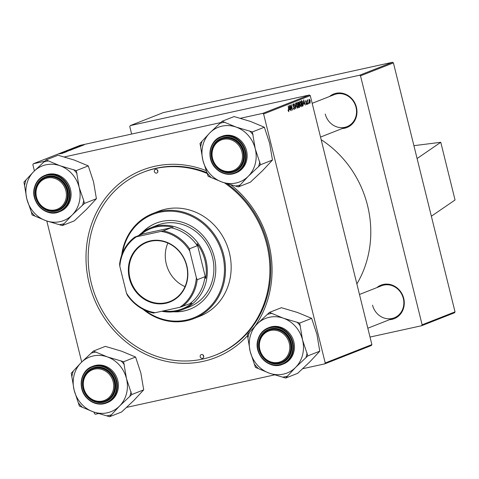 <?xml version="1.0" encoding="UTF-8"?>
<svg xmlns="http://www.w3.org/2000/svg" width="479" height="479" viewBox="0 0 479 479"><rect width="100%" height="100%" fill="white"/><g stroke="black" fill="none" stroke-linecap="round" stroke-linejoin="round"><path stroke-width="0.72" d="M230.752 184.72A100.662 91.8 68.5 0 1 268.893 244.08A100.662 91.8 68.5 0 1 255.187 325.995M247.571 335.593A100.662 91.8 68.5 0 1 156.914 358.801A100.662 91.8 68.5 0 1 89.19 283.55A100.662 91.8 68.5 0 1 114.403 188.031A100.662 91.8 68.5 0 1 206.281 170.674M207.479 173.596A98.315 89.657 -111.5 0 0 155.465 168.548A98.315 89.657 -111.5 0 0 143.029 172.332A98.315 89.657 -111.5 0 0 93.225 289.939A98.315 89.657 -111.5 0 0 202.617 359.082A98.315 89.657 -111.5 0 0 215.053 355.292L215.951 354.939A98.315 89.657 -111.5 0 0 267.689 244.188A98.315 89.657 -111.5 0 0 227.034 183.667M356.867 283.927A102.62 93.585 -111.5 0 0 367.549 205.545A102.62 93.585 -111.5 0 0 321.175 139.7M329.558 96.477A18.016 16.43 68.5 0 1 356.412 107.23A18.016 16.43 68.5 0 1 342.186 128.552M325.247 114.02A17.232 15.717 -111.5 0 0 346.94 126.678A17.232 15.717 -111.5 0 0 356.011 107.266A17.232 15.717 -111.5 0 0 334.318 94.608L312.17 103.326M376.859 287.622A18.016 16.43 68.5 0 1 403.713 298.369A18.016 16.43 68.5 0 1 389.487 319.691M372.548 305.159A17.232 15.717 -111.5 0 0 394.247 317.816A17.232 15.717 -111.5 0 0 403.312 298.405A17.232 15.717 -111.5 0 0 381.619 285.747L359.472 294.465M392.529 62.276L163.177 112.649L130.276 125.6L359.627 75.227L392.529 62.276L393.415 62.881L455.032 311.865L454.517 312.781L421.616 325.732L422.131 324.816L455.032 311.865M371.369 345.509L324.708 363.878L325.223 362.968L371.884 344.599L371.369 345.509M94.106 412.144L94.477 413.646L95.363 414.251L98.53 413.557M126.504 407.413L274.599 374.883M302.572 368.74L324.708 363.878M299.716 105.452L299.525 107.338L298.686 107.673L297.722 102.219L298.261 102.009L299.159 103.069L299.489 105.5M303.093 105.799L302.165 106.302L301.207 100.847L301.728 100.644L302.991 102.53L303.093 105.799L302.117 106.009M306.59 104.614L305.836 103.416L306.59 104.105L306.728 103.398L305.65 101.817L305.836 100.536L306.62 101.518L305.943 101.027L305.847 101.65L306.937 103.272L306.644 104.608M305.979 101.015L305.572 101.111L305.979 101.015M307.494 103.368L307.416 104.236L307.494 103.368M307.991 102.314L308.039 103.985L307.338 100.021L307.704 100.758L307.841 99.752L307.752 102.362M288.711 111.655L287.981 110.14L288.657 111.014L288.238 105.949L288.945 109.948L288.753 111.655M289.573 109.667L289.364 105.512L290.963 110.709L290.316 109.374L289.346 109.715M44.763 161.249L33.368 163.752L80.029 145.382L309.374 95.01L310.266 95.614L263.606 113.984L325.223 362.968M310.266 95.614L371.884 344.599M310.015 103.272L309.2 101.919L309.278 99.183L310.182 100.602L310.051 103.266M308.961 102.793L308.883 103.656L308.961 102.793M295.603 103.051L295.723 108.835L294.088 103.65L295.711 108.009L295.603 103.051M294.178 109.493L293.226 107.919L294.184 108.835L294.387 107.781L292.891 105.59L293.124 103.949L294.148 105.368L293.274 104.578L293.1 105.476L294.591 107.643L294.244 109.487M293.423 108.589L294.184 108.835M293.316 104.566L292.777 104.685L293.316 104.566M290.825 107.206L291.178 110.625L290.226 105.17L292.166 109.356L291.346 104.727L292.525 110.098L290.579 105.919L290.591 107.26M303.902 104.027L303.692 99.866L305.297 105.069L304.644 103.733L303.674 104.075M301.063 106.793L299.872 104.757L299.579 102.29L300.004 101.243L301.309 103.326L301.105 106.787M297.579 108.164L296.393 106.128L296.1 103.662L296.519 102.614L297.83 104.697L297.627 108.158M77.293 147.322L74.215 147.915L79.664 146.622L77.305 147.37M72.97 148.993L68.515 150.161L72.982 149.029M62.665 153.28L59.025 153.891L62.725 153.262M63.006 152.657L66.892 151.651L63.018 152.699M67.952 150.993L63.869 151.975L67.964 151.029M68.192 151.119L67.784 151.065M64.431 151.855L64.779 151.879M66.389 150.993L70.371 150.28L66.401 151.041M70.168 149.879L67.264 150.64L70.174 149.915M64.084 157.004L220.831 122.576M240.153 118.331L262.72 113.379L309.374 95.01M82.993 144.939L80.993 145.466L82.999 144.975M62.965 152.963L59.887 153.555L65.33 152.262L62.977 153.011M73.646 148.508L70.742 149.268L73.658 148.544M77.37 147.502L71.994 148.789L77.376 147.49M81.113 146.059L78.113 146.778L80.604 146.125M78.113 146.778L77.568 146.879M81.352 145.838L81.999 145.7L81.358 145.873M82.819 145.257L83.466 145.125L82.831 145.299M80.083 145.927L82.627 145.454L80.071 146.023M80.017 146.035L79.568 146.059M33.368 163.752L32.859 164.662L34.404 170.901M46.804 221.005L81.705 362.04M370.016 337.06L421.616 325.732M393.415 62.881L360.513 75.832L422.131 324.816M130.276 125.6L129.767 126.516L131.629 134.048M360.513 75.832L359.627 75.227M263.606 113.984L262.72 113.379M207.156 172.739A98.315 89.657 -111.5 0 0 143.928 171.979L143.029 172.332M84.076 144.868L81.388 145.478M81.43 145.371L84.136 144.85M67.94 150.634L71.652 149.759M67.826 150.52L71.551 149.789M61.348 153.244L63.108 152.807L61.36 153.292M69.263 149.963L71.185 149.436L69.275 150.005M73.365 149.101L71.209 149.562L73.395 149.089M71.425 149.262L75.137 148.388M71.311 149.149L75.035 148.418M75.682 147.604L77.436 147.167L75.694 147.652M72.754 148.634L76.778 147.76M76.526 147.855L72.742 148.592M309.386 99.668L309.398 101.776L309.979 102.769L309.967 100.686L309.386 99.668L308.973 99.764L309.386 99.668M293.579 108.967L294.082 108.859M289.334 109.589L290.316 109.374M289.436 107.308L289.538 108.996L290.13 108.763L289.346 106.152L289.202 107.362M306.189 102.716L306.656 102.614M303.668 103.949L304.644 103.733M303.77 101.668L303.872 103.356L304.464 103.123L303.674 100.512L303.53 101.722M302.147 106.194L302.788 106.057M301.536 101.398L302.273 105.578L302.77 102.584L302.153 101.255L301.309 101.446M299.854 102.632L300.099 104.697L301.022 106.146L301.081 103.356L300.147 101.871L299.573 102.698M299.609 101.985L300.183 101.859L299.609 101.985M298.662 107.53L299.525 107.338M298.166 104.703L299.189 104.482M298.058 102.769L298.357 104.47L299.01 103.967L298.944 103.177L298.429 102.62L297.83 102.817M297.818 102.757L298.519 102.596L297.818 102.745M298.471 105.105L298.794 106.949L299.411 106.673L299.495 105.518L298.932 104.925L298.243 105.152M298.231 105.075L299.01 104.901L298.225 105.069M296.369 104.003L296.615 106.069L297.543 107.512L297.597 104.721L296.669 103.236L296.088 104.063M296.13 103.356L296.705 103.23L296.13 103.356M296.968 107.637L297.483 107.53M296.974 107.643L297.543 107.512M431.363 216.221L455.05 199.982L440.776 142.293L413.904 145.676M417.083 158.531L440.776 142.293M155.651 169.309A1.958 1.784 -111.5 0 0 154.412 171.727A1.958 1.784 -111.5 0 0 156.837 173.027A1.958 1.784 -111.5 0 0 155.651 169.309M157.932 171.41A1.958 1.784 68.5 0 1 157.304 169.823M201.491 354.526A1.958 1.784 -111.5 0 0 200.252 356.945A1.958 1.784 -111.5 0 0 202.677 358.244A1.958 1.784 -111.5 0 0 201.491 354.526M203.767 356.627A1.958 1.784 68.5 0 1 203.144 355.041M173.374 311.793A46.218 42.146 -111.5 0 0 184.14 310.955A46.218 42.146 -111.5 0 0 189.989 309.177A46.218 42.146 -111.5 0 0 213.4 253.888A46.218 42.146 -111.5 0 0 161.974 221.382A46.218 42.146 -111.5 0 0 156.13 223.16A46.218 42.146 -111.5 0 0 142.191 232.572M156.28 223.106A46.218 42.146 -111.5 0 0 142.82 232.111M174.146 311.697A46.218 42.146 -111.5 0 0 184.439 310.835A46.218 42.146 -111.5 0 0 190.139 309.117M144.939 310.218A55.618 50.72 -111.5 0 0 186.397 320.062A55.618 50.72 -111.5 0 0 222.705 255.265A55.618 50.72 -111.5 0 0 159.723 212.275A55.618 50.72 -111.5 0 0 122.456 253.11M121.702 255.079A56.402 51.439 68.5 0 1 152.699 213.568A56.402 51.439 68.5 0 1 159.83 211.395A56.402 51.439 68.5 0 1 222.591 251.062A56.402 51.439 68.5 0 1 194.019 318.535A56.402 51.439 68.5 0 1 186.882 320.708A56.402 51.439 68.5 0 1 143.041 309.29M194.019 318.535L199.701 316.296A56.402 51.439 -111.5 0 0 228.273 248.829A56.402 51.439 -111.5 0 0 165.512 209.161A56.402 51.439 -111.5 0 0 158.381 211.329L152.699 213.568M215.053 355.292A98.315 89.657 -111.5 0 0 269.749 275.551A98.315 89.657 -111.5 0 0 224.501 182.876M138.641 235.584A43.87 40.008 68.5 0 1 150.705 227.824L157.286 225.232A43.87 40.008 68.5 0 1 162.836 223.543A43.87 40.008 68.5 0 1 211.646 254.391A43.87 40.008 68.5 0 1 189.427 306.871L182.846 309.464A43.87 40.008 68.5 0 1 161.794 311.266M231.213 171.207A16.454 15.005 -111.5 0 0 241.955 152.041A16.454 15.005 -111.5 0 0 223.328 139.329A16.454 15.005 -111.5 0 0 212.586 158.495A16.454 15.005 -111.5 0 0 231.213 171.207M223.436 138.449A17.232 15.717 68.5 0 1 242.613 150.568A17.232 15.717 68.5 0 1 233.884 171.189A17.232 15.717 68.5 0 1 231.704 171.847A17.232 15.717 68.5 0 1 212.526 159.729A17.232 15.717 68.5 0 1 221.256 139.114A17.232 15.717 68.5 0 1 223.436 138.449M222.136 121.265L234.105 116.559L250.421 121.415L264.348 127.216L269.605 143.155L272.473 160.04L260.504 164.752L255.247 148.807L252.385 131.929L236.063 127.067L222.136 121.265L209.88 132.821L200.018 143.431L202.88 160.309L208.137 176.254L222.064 182.056A29.333 26.752 68.5 0 1 209.904 173.751A29.333 26.752 68.5 0 1 202.88 160.309A29.333 26.752 68.5 0 1 209.88 132.821A29.333 26.752 68.5 0 1 236.063 127.067A29.333 26.752 68.5 0 1 255.247 148.807A29.333 26.752 68.5 0 1 248.248 176.302L260.504 164.752M207.413 173.326A32.47 29.608 -111.5 0 0 209.054 175.332A32.47 29.608 -111.5 0 0 210.838 177.2M216.101 166.818A18.016 16.43 68.5 0 1 216.083 141.676A18.016 16.43 68.5 0 1 239.638 143.245A18.016 16.43 68.5 0 1 239.65 168.386A18.016 16.43 68.5 0 1 216.101 166.818M233.884 171.189L234.482 170.949A17.232 15.717 -111.5 0 0 239.422 143.64A17.232 15.717 -111.5 0 0 221.855 138.88L221.256 139.114M236.237 172.781A19.585 17.861 -111.5 0 0 241.853 141.748A19.585 17.861 -111.5 0 0 221.891 136.335L220.873 136.737A19.585 17.861 68.5 0 1 240.841 142.149A19.585 17.861 68.5 0 1 235.219 173.182A19.585 17.861 68.5 0 1 215.257 167.776A19.585 17.861 68.5 0 1 220.873 136.737C209.347 140.7 206.162 158.28 215.215 167.776C221.088 173.877 227.759 175.679 235.219 173.182L236.237 172.781M272.473 160.04L262.606 170.65L250.349 182.206L238.386 186.912L248.248 176.302A29.333 26.752 -111.5 0 1 222.064 182.056L238.386 186.912M264.348 127.216L252.385 131.929M253.11 134.856A32.47 29.608 -111.5 0 0 249.685 130.977M224.837 122.217A32.47 29.608 -111.5 0 0 220.166 123.241M201.988 141.455A32.47 29.608 -111.5 0 0 200.743 146.358M235.686 185.96A32.47 29.608 -111.5 0 0 240.356 184.936M258.534 166.728A32.47 29.608 -111.5 0 0 259.78 161.824M47.259 177.996A16.454 15.005 -111.5 0 0 36.518 197.162A16.454 15.005 -111.5 0 0 55.151 209.88A16.454 15.005 -111.5 0 0 65.886 190.714A16.454 15.005 -111.5 0 0 47.259 177.996M55.636 210.521A17.232 15.717 68.5 0 1 36.458 198.402A17.232 15.717 68.5 0 1 45.194 177.781A17.232 15.717 68.5 0 1 47.373 177.122A17.232 15.717 68.5 0 1 66.545 189.241A17.232 15.717 68.5 0 1 57.815 209.856A17.232 15.717 68.5 0 1 55.636 210.521M46.074 159.938L58.037 155.226L74.353 160.088L88.28 165.89L93.543 181.828L96.405 198.713L86.537 209.323L74.281 220.873L62.318 225.585L72.185 214.975L84.442 203.419L83.717 200.491L79.185 187.481L76.317 170.596L60.001 165.74L46.074 159.938L33.817 171.488L23.95 182.098L26.818 198.983A29.333 26.752 68.5 0 1 26.806 183.996A29.333 26.752 68.5 0 1 33.817 171.488A29.333 26.752 68.5 0 1 60.001 165.74A29.333 26.752 68.5 0 1 79.185 187.481A29.333 26.752 68.5 0 1 72.185 214.975A29.333 26.752 68.5 0 1 46.002 220.723L62.318 225.585M25.92 180.122A32.47 29.608 -111.5 0 0 25.201 182.541A32.47 29.608 -111.5 0 0 24.674 185.026M35.715 188.031A18.016 16.43 68.5 0 1 56.103 176.817A18.016 16.43 68.5 0 1 67.892 199.372A18.016 16.43 68.5 0 1 47.505 210.586A18.016 16.43 68.5 0 1 35.715 188.031M57.815 209.856L58.414 209.622A17.232 15.717 -111.5 0 0 67.491 199.007A17.232 15.717 -111.5 0 0 62.51 181.409A17.232 15.717 -111.5 0 0 45.786 177.547L45.194 177.781M60.174 211.455A19.585 17.861 -111.5 0 0 70.485 199.396A19.585 17.861 -111.5 0 0 64.827 179.397A19.585 17.861 -111.5 0 0 45.828 175.009L44.81 175.41A19.585 17.861 68.5 0 1 63.809 179.799A19.585 17.861 68.5 0 1 69.467 199.797A19.585 17.861 68.5 0 1 59.157 211.856A19.585 17.861 68.5 0 1 40.152 207.461A19.585 17.861 68.5 0 1 34.494 187.469A19.585 17.861 68.5 0 1 44.81 175.41C39.523 177.637 36.075 181.667 34.458 187.499C29.997 201.976 46.062 217.855 59.157 211.856L60.174 211.455M31.351 211.993L32.075 214.921L46.002 220.723A29.333 26.752 -111.5 0 1 26.818 198.983L31.351 211.993A32.47 29.608 -111.5 0 0 34.769 215.873M88.28 165.89L76.317 170.596M96.405 198.713L84.442 203.419M82.466 205.395A32.47 29.608 -111.5 0 0 83.717 200.491M77.041 173.524A32.47 29.608 -111.5 0 0 73.622 169.644M48.768 160.89A32.47 29.608 -111.5 0 0 44.098 161.914M59.624 224.633A32.47 29.608 -111.5 0 0 64.294 223.609M278.521 362.346A16.454 15.005 -111.5 0 0 289.256 343.18A16.454 15.005 -111.5 0 0 270.629 330.468A16.454 15.005 -111.5 0 0 259.887 349.634A16.454 15.005 -111.5 0 0 278.521 362.346M270.737 329.588A17.232 15.717 68.5 0 1 289.915 341.707A17.232 15.717 68.5 0 1 281.185 362.328A17.232 15.717 68.5 0 1 279.006 362.992A17.232 15.717 68.5 0 1 259.828 350.868A17.232 15.717 68.5 0 1 268.557 330.253A17.232 15.717 68.5 0 1 270.737 329.588M94.561 369.135A16.454 15.005 -111.5 0 0 83.825 388.301A16.454 15.005 -111.5 0 0 102.452 401.019A16.454 15.005 -111.5 0 0 113.188 381.853A16.454 15.005 -111.5 0 0 94.561 369.135M102.937 401.659A17.232 15.717 68.5 0 1 83.765 389.541A17.232 15.717 68.5 0 1 92.495 368.926A17.232 15.717 68.5 0 1 94.674 368.261A17.232 15.717 68.5 0 1 113.846 380.38A17.232 15.717 68.5 0 1 105.117 400.995A17.232 15.717 68.5 0 1 102.937 401.659M302.548 339.952A29.333 26.752 68.5 0 1 302.56 354.933A29.333 26.752 68.5 0 1 295.549 367.441L307.811 355.891L302.548 339.952L299.686 323.068L283.364 318.206L269.443 312.404L257.181 323.96L247.32 334.57L250.182 351.454L255.439 367.393L269.366 373.195L285.688 378.051L295.549 367.441A29.333 26.752 68.5 0 1 269.366 373.195A29.333 26.752 68.5 0 1 250.182 351.454A29.333 26.752 68.5 0 1 257.181 323.96A29.333 26.752 68.5 0 1 283.364 318.206A29.333 26.752 -111.5 0 1 302.548 339.952M305.836 357.867A32.47 29.608 -111.5 0 0 306.554 355.448A32.47 29.608 -111.5 0 0 307.087 352.963M291.256 351.843A18.016 16.43 68.5 0 1 270.875 363.058A18.016 16.43 68.5 0 1 259.085 340.503A18.016 16.43 68.5 0 1 279.473 329.283A18.016 16.43 68.5 0 1 291.256 351.843M281.185 362.328L281.784 362.088A17.232 15.717 -111.5 0 0 290.861 351.478A17.232 15.717 -111.5 0 0 285.879 333.881A17.232 15.717 -111.5 0 0 269.156 330.019L268.557 330.253M293.855 351.861A19.585 17.861 -111.5 0 0 288.196 331.869A19.585 17.861 -111.5 0 0 269.192 327.48L268.174 327.875A19.585 17.861 68.5 0 1 287.178 332.27A19.585 17.861 68.5 0 1 292.837 352.263A19.585 17.861 68.5 0 1 282.526 364.321A19.585 17.861 68.5 0 1 263.522 359.933A19.585 17.861 68.5 0 1 257.864 339.934A19.585 17.861 68.5 0 1 268.174 327.875C262.893 330.109 259.444 334.138 257.828 339.97C253.367 354.448 269.426 370.327 282.526 364.321L283.538 363.926A19.585 17.861 -111.5 0 0 293.855 351.861M269.443 312.404L281.407 307.698L297.722 312.553L311.649 318.355L316.906 334.3L319.774 351.179L307.811 355.891M311.649 318.355L299.686 323.068M319.774 351.179L309.907 361.789L297.651 373.345L285.688 378.051M249.29 332.594A32.47 29.608 -111.5 0 0 248.044 337.497M254.714 364.465A32.47 29.608 -111.5 0 0 258.139 368.345M282.987 377.105A32.47 29.608 -111.5 0 0 287.657 376.075M300.411 325.995A32.47 29.608 -111.5 0 0 296.992 322.116M272.138 313.356A32.47 29.608 -111.5 0 0 267.468 314.38M107.302 356.879A29.333 26.752 68.5 0 1 119.463 365.178A29.333 26.752 68.5 0 1 126.486 378.62L123.618 361.735L107.302 356.879L93.375 351.077L81.119 362.627L71.251 373.237L74.119 390.122L79.376 406.06L93.303 411.862L109.619 416.724L119.487 406.114L131.743 394.558L126.486 378.62A29.333 26.752 68.5 0 1 119.487 406.114A29.333 26.752 68.5 0 1 93.303 411.862A29.333 26.752 68.5 0 1 74.119 390.122A29.333 26.752 68.5 0 1 81.119 362.627A29.333 26.752 -111.5 0 1 107.302 356.879M124.342 364.663A32.47 29.608 -111.5 0 0 122.702 362.657A32.47 29.608 -111.5 0 0 120.924 360.789M110.871 373.051A18.016 16.43 68.5 0 1 110.888 398.193A18.016 16.43 68.5 0 1 87.34 396.63A18.016 16.43 68.5 0 1 87.322 371.488A18.016 16.43 68.5 0 1 110.871 373.051M105.117 400.995L105.715 400.761A17.232 15.717 -111.5 0 0 110.661 373.446A17.232 15.717 -111.5 0 0 93.094 368.686L92.495 368.926M86.46 397.546A19.585 17.861 68.5 0 1 92.112 366.549C80.58 370.512 77.4 388.092 86.448 397.588C92.327 403.689 98.997 405.491 106.458 402.995L107.476 402.594A19.585 17.861 -111.5 0 0 113.092 371.554A19.585 17.861 -111.5 0 0 93.13 366.148L92.112 366.549A19.585 17.861 68.5 0 1 112.074 371.955A19.585 17.861 68.5 0 1 106.458 402.995A19.585 17.861 68.5 0 1 86.495 397.582M93.375 351.077L105.338 346.365L121.66 351.227L135.587 357.029L123.618 361.735M135.587 357.029L140.844 372.967L143.706 389.852L131.743 394.558M143.706 389.852L133.845 400.462L121.582 412.012L109.619 416.724M78.652 403.138A32.47 29.608 -111.5 0 0 82.071 407.012M106.925 415.772A32.47 29.608 -111.5 0 0 111.595 414.748M129.773 396.534A32.47 29.608 -111.5 0 0 131.018 391.636M96.069 352.029A32.47 29.608 -111.5 0 0 91.405 353.053M73.227 371.261A32.47 29.608 -111.5 0 0 71.976 376.165M129.366 278.371A32.195 29.363 68.5 0 1 150.382 240.859A32.195 29.363 68.5 0 1 186.84 265.743A32.195 29.363 68.5 0 1 165.824 303.255A32.195 29.363 68.5 0 1 129.366 278.371M186.6 265.767A31.728 28.932 -111.5 0 0 146.664 242.464A31.728 28.932 -111.5 0 0 129.965 278.203A31.728 28.932 -111.5 0 0 169.901 301.507A31.728 28.932 -111.5 0 0 186.6 265.767M167.86 243.039A31.728 28.932 -111.5 0 0 166.273 263.911A31.728 28.932 -111.5 0 0 185.02 286.64M150.705 227.824A43.87 40.008 68.5 0 1 205.934 260.043A43.87 40.008 68.5 0 1 182.846 309.464M163.327 310.925A43.086 39.29 -111.5 0 0 191.893 303.195L189.834 303.698A42.302 38.577 -111.5 0 0 204.97 276.682L205.742 278.473A43.086 39.29 -111.5 0 0 204.934 260.313A43.086 39.29 -111.5 0 0 197.132 243.685L197.306 245.715A42.302 38.577 -111.5 0 0 171.045 227.788L141.065 234.321L142.526 234.057L134.749 237.117L136.419 236.8A41.517 37.865 -111.5 0 0 119.84 266.39L126.444 293.076A41.517 37.865 -111.5 0 0 155.202 312.709L179.787 307.308A41.517 37.865 -111.5 0 0 196.366 277.718L189.762 251.032A41.517 37.865 -111.5 0 0 161.004 231.399L136.419 236.8M173.105 227.286A43.086 39.29 -111.5 0 0 141.065 234.321M205.742 278.473L197.132 243.685M155.202 312.709L153.531 313.026A42.302 38.577 68.5 0 1 127.27 295.1L126.444 293.076M119.84 266.39L119.606 264.133A42.302 38.577 68.5 0 1 134.749 237.117M189.834 303.698L179.787 307.308M197.306 245.715L189.534 248.775L189.762 251.032M196.366 277.718L197.192 279.742A42.302 38.577 68.5 0 1 182.056 306.764M204.97 276.682L197.192 279.742M161.004 231.399L163.273 230.854A42.302 38.577 68.5 0 1 189.534 248.775M171.045 227.788L163.273 230.854M293.244 106.446L293.813 106.32M305.83 102.308L306.213 102.225M215.382 167.536A19.112 17.43 -111.5 0 0 240.368 169.201A19.112 17.43 -111.5 0 0 240.35 142.526A19.112 17.43 -111.5 0 0 215.37 140.862A19.112 17.43 -111.5 0 0 215.382 167.536M34.733 187.684A19.112 17.43 -111.5 0 0 47.241 211.616A19.112 17.43 -111.5 0 0 68.868 199.719A19.112 17.43 -111.5 0 0 56.366 175.787A19.112 17.43 -111.5 0 0 34.733 187.684M292.238 352.185A19.112 17.43 -111.5 0 0 279.73 328.259A19.112 17.43 -111.5 0 0 258.103 340.156A19.112 17.43 -111.5 0 0 270.611 364.088A19.112 17.43 -111.5 0 0 292.238 352.185M111.589 372.333A19.112 17.43 -111.5 0 0 86.603 370.674A19.112 17.43 -111.5 0 0 86.621 397.348A19.112 17.43 -111.5 0 0 111.607 399.007A19.112 17.43 -111.5 0 0 111.589 372.333M294.124 108.853L293.585 108.972M346.94 126.678L320.523 137.078M367.83 328.217L394.247 317.816"/></g></svg>
